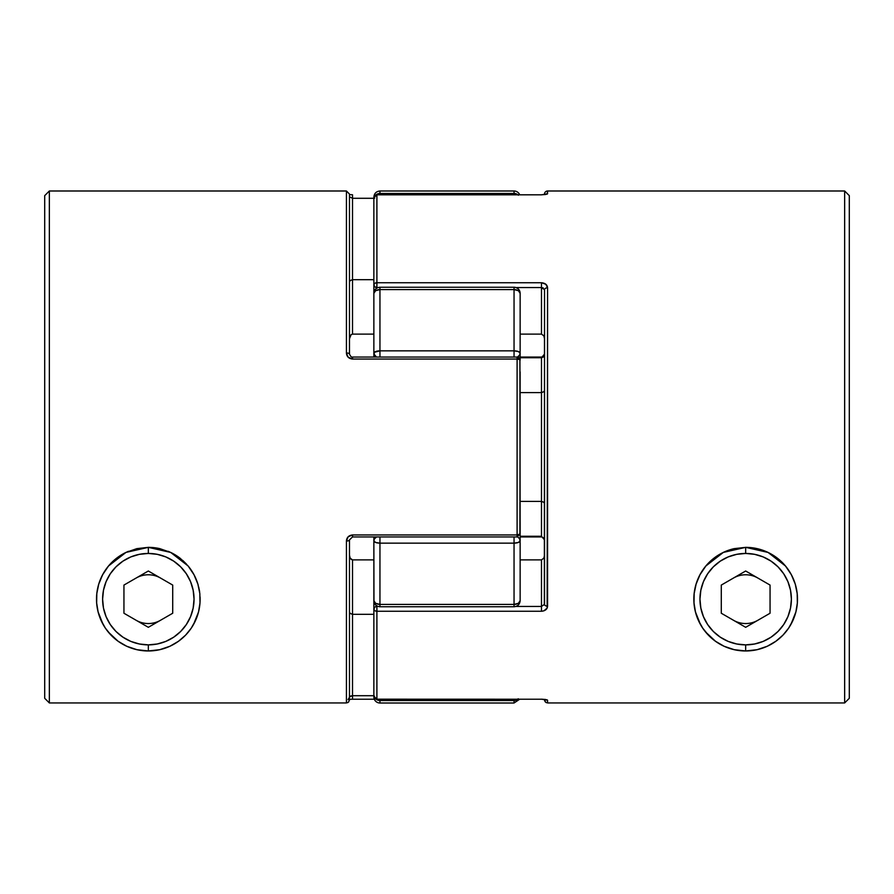 <?xml version="1.0" encoding="UTF-8"?>
<svg xmlns="http://www.w3.org/2000/svg" width="894" height="894" viewBox="0 0 894 894"><rect width="100%" height="100%" fill="white"/><g stroke="black" fill="none" stroke-linecap="round" stroke-linejoin="round"><path stroke-width="1.34" d="M514.05 190.992A6.09 6.09 0 0 1 519.682 194.769A6.09 6.09 0 0 0 514.05 190.992L379.95 190.992L514.05 190.992L514.05 193.45L514.05 190.992M373.971 354.08L376.497 357.052L374.318 354.963L373.86 353.152L373.86 357.052L374.318 352.281L379.95 350.861L379.95 289.589L514.05 289.589L518.364 290.684L520.14 293.333L520.14 353.152L520.14 293.333A6.09 3.744 180 0 0 514.05 289.589L379.95 289.589L379.95 350.861L514.05 350.861L514.05 287.242L379.95 287.242L514.05 287.242C517.749 287.6 519.783 289.634 520.14 293.333L520.029 292.226M520.029 601.774L520.14 600.667C519.783 604.366 517.749 606.4 514.05 606.758L514.05 543.139L379.95 543.139L379.95 604.411L514.05 604.411L379.95 604.411L379.95 606.758L379.95 604.411L375.636 603.316L373.86 600.667L373.86 536.948L373.86 540.848L374.318 539.037L376.497 536.948L374.318 539.037L373.86 540.848L373.971 601.774M514.765 700.516L518.364 698.784L514.05 700.55L514.05 703.008L514.05 700.55L379.95 700.55L379.95 703.008A6.09 6.09 0 0 1 373.86 696.918L373.86 601.036M375.972 194.914A6.09 6.035 -0 0 1 379.95 193.45L375.636 195.216L379.95 193.45L379.95 190.992L379.95 193.45L514.05 193.45A6.09 6.035 0 0 1 517.849 194.769M520.14 293.333A6.09 6.09 0 0 0 514.05 287.242L514.05 350.861A6.09 2.291 0 0 1 520.14 353.152L518.364 351.532L514.05 350.861L514.05 357.052L514.05 350.861L518.364 351.532L520.14 353.152L520.14 360.103L520.14 353.152L519.682 354.963L517.458 357.075L519.682 354.963L520.14 353.152A6.09 4.738 180 0 1 517.458 357.075M520.14 528.388L520.14 591.638M376.497 357.052A6.09 4.738 180 0 1 373.86 353.152L373.86 302.362M373.86 199.485L373.86 197.082C374.228 193.395 376.262 191.372 379.95 190.992M373.86 591.638L373.86 600.667A6.09 3.744 -0 0 0 379.95 604.411L379.95 543.139L375.636 542.468L373.86 540.848L375.636 542.468L379.95 543.139A6.09 2.291 180 0 1 373.86 540.848A6.09 4.738 0 0 1 376.497 536.948M376.564 699.533L375.636 698.784L376.564 699.533M379.268 700.516L379.95 700.55A6.09 6.035 180 0 1 375.972 699.086M373.86 694.515L373.86 696.918A6.09 6.09 0 0 0 379.95 703.008L379.95 700.55L514.05 700.55L514.05 699.231L514.05 700.55A6.09 6.035 180 0 0 517.849 699.231M379.95 699.231L379.95 700.55L379.95 699.231M377.614 700.091L378.765 700.438M520.029 539.92L519.682 541.719L518.364 542.468L514.05 543.139L514.05 606.758C517.749 606.4 519.783 604.366 520.14 600.667L518.364 603.316L514.05 604.411A6.09 3.744 0 0 0 520.14 600.667L520.14 540.848A6.09 2.291 180 0 1 514.05 543.139L514.05 536.948L514.05 543.139L518.364 542.468L520.14 540.848L519.682 539.037L520.029 539.92M518.364 537.495L519.682 539.037L518.364 537.495M379.95 543.139L379.95 536.948L379.95 543.139L514.05 543.139M517.458 536.925A6.09 4.738 0 0 1 520.14 540.848L520.14 533.897L517.101 536.948L520.14 533.897L519.917 359.198M514.05 350.861L379.95 350.861L379.95 357.052L379.95 350.861L375.636 351.532L373.86 353.152A6.09 2.291 -0 0 1 379.95 350.861M373.971 292.226L373.86 293.333L375.636 290.684L379.95 289.589L379.95 287.242L379.95 289.589A6.09 3.744 180 0 0 373.86 293.333L373.86 353.152M517.436 194.467L518.364 195.216L517.436 194.467M514.732 193.484L514.05 193.45L514.05 194.769L514.05 193.45L379.95 193.45L379.95 194.769L379.95 193.45M520.14 343.553L520.14 334.11L541.485 334.11L520.14 334.11M516.386 193.909L515.235 193.562M700.404 624.347L695.465 611.954L694.012 603.003L694.157 593.627L696.102 584.117L699.98 574.741L705.891 565.969L723.324 552.414L745.674 547.351L757.252 548.659L768.091 552.447L777.679 558.404L785.48 565.991L791.391 574.775L795.258 584.117L797.191 593.65L797.347 602.981L795.884 611.954L792.956 620.347L788.631 628.136L782.976 635.12L775.891 641.244L767.32 646.239L757.095 649.692L745.674 650.966L734.265 649.692L729.158 648.262M734.265 649.692L724.062 646.25L715.457 641.244L705.578 631.969M715.457 641.244L711.915 638.461M724.062 646.25L719.748 644.015M544.524 298.451L544.524 604.31A3.051 1.9 0 0 0 547.575 606.199L547.575 287.801C547.284 284.784 545.251 283.096 541.485 282.75L541.485 287.555L515.994 287.555L541.485 287.555L541.485 282.75L376.899 282.75L376.899 194.814L541.485 194.814L547.575 193.774L547.575 190.992A3.051 3.051 0 0 0 544.524 194.043A3.051 3.051 0 0 1 547.575 190.992L547.139 194.143L541.485 194.814L376.899 194.814L376.899 282.75L541.485 282.75L545.854 284.281L547.575 287.801L547.139 608.088L543.887 610.837L541.485 611.25L376.899 611.25L376.899 699.186L541.485 699.231L376.899 699.231L376.899 605.942L374.742 607.283L373.86 609.295A3.051 2.85 0 0 1 376.899 606.445L376.899 611.25L541.485 611.25L541.485 606.445L515.994 606.445L541.485 606.445L541.485 559.89L541.485 611.25C545.251 610.904 547.284 609.216 547.575 606.199A3.051 1.9 180 0 1 544.524 604.31L544.524 595.549M541.485 536.948L520.14 536.948L541.485 536.948L541.485 536.266L520.14 536.266L541.485 536.266L544.524 539.909L541.485 536.266L541.485 501.411L541.485 536.266M547.575 702.941L844.651 702.941L844.651 190.992L844.651 702.941L849.3 698.292L849.3 195.641L849.3 698.292L844.651 702.941L547.575 702.941L547.575 700.226L547.575 702.941L545.418 702.047L546.413 702.706M547.139 699.857L547.575 700.226A3.051 3.017 180 0 1 545.709 699.6A3.051 3.017 -0 0 0 547.575 700.226L541.485 699.186L547.139 699.857M708.394 635.131L702.718 628.124L698.415 620.391L695.465 611.954L694.012 603.003L694.157 593.627L696.102 584.117L699.98 574.741L705.891 565.969L713.736 558.359L723.324 552.414L734.175 548.637L745.674 547.351L768.091 552.447L785.48 565.991L791.391 574.775L795.258 584.117L797.191 593.65L797.347 602.981L795.884 611.954L790.955 624.336M545.418 702.047L544.524 699.399L545.374 702.002M376.899 287.555L378.006 287.555L376.899 287.555A3.051 2.85 180 0 1 373.86 284.705L373.86 197.809L373.86 284.705L374.742 286.717L376.899 287.555L376.899 282.75L376.899 287.555M543.306 287.98L541.485 287.555L541.485 334.11L541.485 287.555L544.524 289.69L544.345 605.048M373.86 292.964L373.86 284.705A3.051 1.956 0 0 1 376.899 282.75L374.742 283.331L373.86 284.705M520.14 559.89L541.485 559.89L520.14 559.89M378.006 606.445L376.899 606.445L378.006 606.445M520.14 357.734L541.485 357.734L541.485 392.589L520.14 392.589L541.485 392.589L541.485 501.411L520.14 501.411L541.485 501.411L543.843 502.272L544.524 503.747L543.843 502.272L541.485 501.411L541.485 392.589L543.843 391.728L544.524 390.253L543.843 391.728L541.485 392.589L541.485 357.734L543.306 357.008L544.524 354.091L541.485 357.734L541.485 357.052L541.485 357.734L520.14 357.734M374.742 610.669L376.899 611.25A3.051 1.956 180 0 1 373.86 609.295L374.742 610.669M541.485 559.89L543.843 558.18L544.524 555.23L543.843 558.18L541.485 559.89M373.86 609.295L373.86 696.191A3.051 3.006 0 0 0 376.899 699.186L374.742 698.315L374.262 695.945M544.524 604.31L541.485 606.445M547.575 287.801A3.051 1.9 180 0 0 544.524 289.69A3.051 1.9 0 0 1 547.575 287.801M376.899 699.186L541.485 699.231L376.899 699.186M541.485 699.186L545.664 699.488M376.899 194.814A3.051 3.006 180 0 0 373.86 197.809L374.742 195.685L376.899 194.814M544.524 338.77L543.843 335.82L541.485 334.11L543.843 335.82L544.524 338.77M544.412 289.108L544.524 289.69M374.742 198.155L373.86 197.809L376.899 194.769L541.485 194.814M544.524 539.909L543.798 537.54M547.575 193.774A3.051 3.017 180 0 0 545.709 194.4A3.051 3.017 0 0 1 547.575 193.774M544.759 701.052L544.524 699.89M788.631 628.136L782.976 635.12L775.88 641.255M725.85 551.296L724.453 551.889L725.85 551.296M720.553 553.844L716.91 556.068L720.553 553.844M716.887 556.079L715.178 557.275L716.887 556.079M711.345 560.359L707.433 564.203L711.345 560.359M704.081 568.271L702.606 570.361L704.081 568.271M702.595 570.372L701.321 572.384L702.595 570.372M698.706 577.3L697.812 579.334L698.706 577.3M697.789 579.379L697.007 581.402L697.789 579.379M695.32 586.989L694.515 590.968L695.32 586.989M693.912 596.935L693.867 599.148L693.912 596.935M693.867 599.226L693.889 600.802L693.867 599.226M694.437 606.858L695.107 610.457L694.437 606.858M696.839 616.458L698.091 619.643L696.839 616.458M701.634 626.459L702.583 627.934L701.634 626.459M708.707 635.455L712.239 638.741L708.707 635.455M716.15 641.736L720.575 644.485L716.15 641.736M724.956 646.653L730.107 648.575L724.956 646.653M734.957 649.849L740.109 650.676L734.957 649.849M751.262 650.664L756.402 649.849L751.262 650.664M761.207 648.586L766.415 646.641L761.207 648.586M770.829 644.451L774.45 642.25L770.829 644.451M774.461 642.238L775.199 641.736L774.461 642.238M779.076 638.774L782.663 635.444L779.076 638.774M788.799 627.879L789.782 626.348L788.799 627.879M793.28 619.62L794.498 616.502L793.28 619.62M796.241 610.457L796.912 606.836L796.241 610.457M797.459 600.779L797.437 596.957L797.459 600.779M796.833 590.979L796.04 586.989L796.833 590.979M794.353 581.391L792.665 577.312L794.353 581.391M790.039 572.395L788.765 570.383L790.039 572.395M788.731 570.338L787.279 568.282L788.731 570.338M783.926 564.215L780.06 560.393L783.926 564.215M776.216 557.297L770.829 553.867L776.216 557.297M766.929 551.911L765.51 551.296L766.929 551.911M103.045 624.347L98.116 611.954L96.653 603.003L96.809 593.627L98.742 584.117L102.631 574.741L108.532 565.969L125.965 552.414L148.326 547.351L159.892 548.659L170.732 552.447L180.32 558.404L188.131 565.991L194.032 574.775L197.898 584.117L199.843 593.65L199.988 602.981L198.524 611.954L195.607 620.347L191.271 628.136L185.628 635.12L178.543 641.244L169.961 646.239L159.735 649.692L148.326 650.966L136.905 649.692L131.798 648.262M136.905 649.692L126.713 646.25L118.097 641.244L108.23 631.969M118.097 641.244L114.566 638.461M126.713 646.25L122.389 644.015M519.917 534.802L520.14 371.87M352.515 357.052C351.655 357.488 350.638 356.505 349.476 354.091A3.051 1.117 180 0 0 346.425 352.974C346.716 356.583 348.749 358.617 352.515 359.053L352.515 357.052L352.515 359.053L517.101 359.053L517.101 534.947L352.515 534.947C348.749 535.383 346.716 537.417 346.425 541.026A3.051 1.117 0 0 0 349.476 539.909L349.476 699.89L348.582 702.047L346.425 702.941L348.582 702.047L349.476 699.89L349.476 539.909A3.051 1.117 180 0 1 346.425 541.026L346.425 702.941L49.349 702.941L44.7 698.292L44.7 195.641L44.7 698.292L49.349 702.941L49.349 190.992L49.349 702.941L346.425 702.941L346.425 541.026L348.135 536.802L352.515 534.947L517.101 534.947L517.101 357.052L520.14 360.103A3.051 3.051 0 0 0 517.101 357.052L352.515 357.052L517.101 357.052L517.101 359.053L352.515 359.053L348.146 357.198L346.425 352.974L346.425 190.992L346.425 352.974A3.051 1.117 0 0 1 349.476 354.091L349.476 194.087M111.035 635.131L105.358 628.124L101.067 620.391L98.116 611.954L96.653 603.003L96.809 593.627L98.742 584.117L102.631 574.741L108.532 565.969L116.388 558.359L125.965 552.414L136.827 548.637L148.326 547.351L170.732 552.447L188.131 565.991L194.032 574.775L197.898 584.117L199.843 593.65L199.988 602.981L198.524 611.954L193.607 624.336M520.14 522.13L520.14 533.897L517.101 534.947A3.051 1.05 0 0 0 520.14 533.897M373.86 334.11L352.515 334.11L352.515 279.699L373.86 279.699L352.515 279.699L352.515 198.289L373.86 198.289L352.515 198.289L352.515 194.769L352.515 279.699L350.157 280.56L349.476 282.035L350.157 280.56L352.515 279.699L352.515 334.11L373.86 334.11M351.096 559.353L352.515 559.89L352.515 695.711L373.86 695.711L352.515 695.711L352.515 614.301L373.86 614.301L352.515 614.301L352.515 559.89L373.86 559.89L352.515 559.89L350.157 558.18L349.476 555.23L350.191 558.236M349.476 196.781L352.515 198.289M349.476 354.091L349.476 194.043L346.425 190.992L49.349 190.992L44.7 195.641M352.515 334.11L351.096 334.647L352.515 334.11M350.157 335.809L349.476 338.77L351.107 334.635M519.917 359.701L520.14 360.103A3.051 1.05 180 0 0 517.101 359.053L519.917 359.701M517.101 534.947L517.101 536.948L517.101 534.947M352.515 534.947L352.515 536.948L352.515 534.947M350.157 613.44L352.515 614.301L350.157 613.44L349.476 611.965L349.632 612.725M349.588 696.817L352.515 695.711L352.515 699.231L352.515 695.711L350.694 696.013M349.476 699.399L352.515 699.186M348.582 702.047L347.587 702.706M191.271 628.136L185.628 635.12L178.521 641.255M168.15 551.296L169.581 551.911L168.15 551.296M182.7 560.393L186.567 564.215L182.7 560.393M189.93 568.282L191.383 570.338L189.93 568.282M195.305 577.323L196.993 581.391L195.305 577.323M198.68 586.989L199.485 590.979L198.68 586.989M200.088 596.957L200.111 600.779L200.088 596.957M199.563 606.836L198.881 610.457L199.563 606.836M197.138 616.514L195.92 619.62L197.149 616.502M192.422 626.348L191.45 627.879L192.422 626.348M185.304 635.444L181.717 638.774L185.304 635.444M169.055 646.641L163.859 648.586L169.055 646.641M159.043 649.849L153.869 650.676L159.043 649.849M142.727 650.664L137.598 649.849L142.761 650.676M132.759 648.575L127.607 646.653L132.759 648.575M119.539 642.238L123.216 644.485L119.55 642.25M114.89 638.741L111.348 635.455L114.89 638.741M105.246 627.946L104.263 626.415M100.731 619.643L99.48 616.458L100.731 619.643M97.759 610.457L97.088 606.858L97.759 610.457M97.167 590.968L97.96 586.989L97.167 590.968M100.43 579.379L99.647 581.402L100.441 579.379M100.452 579.334L101.346 577.3L100.452 579.334M110.074 564.203L113.985 560.359L110.074 564.203M119.539 556.079L123.204 553.844L119.55 556.068M127.104 551.889L128.49 551.296L127.104 551.889M797.482 598.231A51.807 51.807 0 0 1 745.674 650.966A51.807 51.807 0 0 0 797.493 599.159A51.807 51.807 0 0 0 745.674 547.351L745.674 553.442A45.717 45.717 0 0 1 791.391 599.159A45.717 45.717 0 0 1 745.674 644.876L745.674 650.966A51.807 51.807 0 0 1 734.175 548.637M733.482 620.28A24.384 24.384 0 0 0 757.866 620.28M757.866 578.038A24.384 24.384 0 0 0 733.482 578.038M698.438 620.425A51.807 51.807 0 0 0 745.674 650.966L745.674 644.876A45.717 45.717 0 0 1 699.957 599.159A45.717 45.717 0 0 1 745.674 553.442L736.757 554.325L728.185 556.917L720.273 561.153L713.356 566.83L707.668 573.758L703.444 581.659L700.84 590.241L699.957 599.159L700.84 608.076L703.444 616.659L707.668 624.56L713.356 631.488L720.273 637.165L728.185 641.4L736.757 643.993L745.674 644.876L754.592 643.993L763.174 641.4L771.075 637.165L778.004 631.488L783.692 624.56L787.916 616.659L790.519 608.076L791.391 599.159L790.519 590.241L787.916 581.659L783.692 573.758L778.004 566.83L771.075 561.153L763.174 556.917L754.592 554.325L745.674 553.442L745.674 547.351A51.807 51.807 0 0 1 757.296 548.67M768.069 552.436A51.807 51.807 0 0 1 777.612 558.359M785.468 565.98A51.807 51.807 0 0 1 795.638 585.436M796.576 589.47A51.807 51.807 0 0 1 797.023 592.241M770.058 613.239L745.674 627.309L721.29 613.239L721.29 585.078L745.674 571.009L770.058 585.078L770.058 613.239L745.674 627.309L721.29 613.239L721.29 585.078L745.674 571.009L770.058 585.078L770.058 613.239M200.122 598.231A51.807 51.807 0 0 1 148.326 650.966L148.326 644.876A45.717 45.717 0 0 1 102.609 599.159A45.717 45.717 0 0 1 148.326 553.442L139.408 554.325L130.826 556.917L122.925 561.153L115.996 566.83L110.308 573.758L106.084 581.659L103.48 590.241L102.609 599.159L103.48 608.076L106.084 616.659L110.308 624.56L115.996 631.488L122.925 637.165L130.826 641.4L139.408 643.993L148.326 644.876L157.243 643.993L165.815 641.4L173.727 637.165L180.644 631.488L186.332 624.56L190.556 616.659L193.16 608.076L194.043 599.159L193.16 590.241L190.556 581.659L186.332 573.758L180.644 566.83L173.727 561.153L165.815 556.917L157.243 554.325L148.326 553.442L148.326 547.351L148.326 553.442A45.717 45.717 0 0 1 194.043 599.159A45.717 45.717 0 0 1 148.326 644.876L148.326 650.966A51.807 51.807 0 0 0 199.988 602.981M136.134 620.28A24.384 24.384 0 0 0 160.518 620.28M160.518 578.038A24.384 24.384 0 0 0 136.134 578.038M148.326 547.351A51.807 51.807 0 0 1 159.948 548.67M170.72 552.436A51.807 51.807 0 0 1 180.264 558.359M188.12 565.98A51.807 51.807 0 0 1 198.278 585.436M199.217 589.47A51.807 51.807 0 0 1 199.675 592.241M104.33 626.515L105.235 627.934M101.067 620.414A51.807 51.807 0 0 0 148.326 650.966A51.807 51.807 0 0 1 125.953 552.425A51.807 51.807 0 0 0 101.067 620.391M148.326 627.309L123.942 613.239L123.942 585.078L148.326 571.009L172.71 585.078L172.71 613.239L148.326 627.309L123.942 613.239L123.942 585.078L148.326 571.009L172.71 585.078L172.71 613.239L148.326 627.309M519.682 699.231L514.05 703.008L379.95 703.008M514.05 606.758L379.95 606.758C376.251 606.4 374.217 604.366 373.86 600.667M373.86 293.333C374.217 289.634 376.251 287.6 379.95 287.242M547.575 190.992L844.651 190.992L849.3 195.641M373.86 696.191L376.899 699.231M545.664 194.512L541.485 194.769M520.14 357.052L541.485 357.052C542.345 357.488 543.362 356.505 544.524 354.091M349.476 194.601L352.515 194.769M349.476 539.909L352.515 536.948L517.101 536.948M348.012 699.678L349.476 697.219M352.515 699.231L374.318 699.231"/></g></svg>
